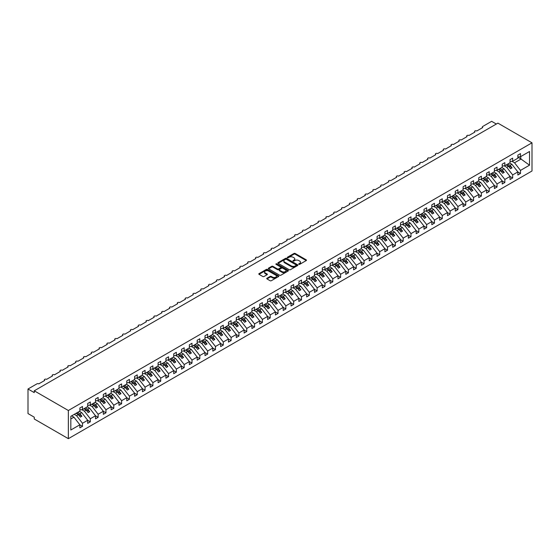 <?xml version="1.0" encoding="UTF-8"?>
<svg xmlns="http://www.w3.org/2000/svg" width="560" height="560" viewBox="0 0 560 560"><rect width="100%" height="100%" fill="white"/><g stroke="black" fill="none" stroke-linecap="round" stroke-linejoin="round"><path stroke-width="0.84" d="M298.851 264.334A0.609 0.35 0 0 0 299.712 264.334L306.236 260.568A0.868 0.504 0 0 0 306.488 260.211A0.868 0.504 0 0 0 306.236 259.854L295.183 253.47A0.868 0.504 0 0 0 293.951 253.47L287.427 257.243A0.609 0.35 0 0 0 288.288 257.74L289.135 257.25A2.779 1.603 0 0 1 293.062 257.25L293.986 257.782A2.779 1.603 0 0 1 294.798 258.916A2.779 1.603 0 0 1 293.986 260.05L293.139 260.54A0.609 0.35 0 0 0 294 261.037L294.847 260.547A2.779 1.603 0 0 1 298.774 260.547L299.698 261.079A2.779 1.603 0 0 1 300.51 262.213A2.779 1.603 0 0 1 299.698 263.347L298.851 263.837A0.609 0.35 0 0 0 298.851 264.334L298.851 263.837M266.994 278.222A0.868 0.504 0 0 0 266.735 278.579A0.868 0.504 0 0 0 266.994 278.929L270.095 280.721A0.868 0.504 0 0 0 271.32 280.721L278.565 276.542A0.868 0.504 0 0 0 278.824 276.185A0.868 0.504 0 0 0 278.565 275.828L267.512 269.444A0.868 0.504 0 0 0 266.287 269.444L259.035 273.63A0.868 0.504 0 0 0 258.783 273.987A0.868 0.504 0 0 0 259.035 274.337L262.787 276.5A0.868 0.504 0 0 0 264.012 276.5L267.113 274.715A0.868 0.504 0 0 0 267.372 274.358A0.868 0.504 0 0 0 267.113 274.001L265.258 272.93A2.324 1.344 0 0 1 264.579 271.985A2.324 1.344 0 0 1 266.007 270.746A2.324 1.344 0 0 1 268.541 271.033L275.821 275.233A2.324 1.344 0 0 1 276.5 276.185A2.324 1.344 0 0 1 275.065 277.424A2.324 1.344 0 0 1 272.531 277.13L271.32 276.43A0.868 0.504 0 0 0 270.095 276.43L266.994 278.222L266.994 278.929M532 142.821L68.355 410.501L68.355 438.676L532 170.996L532 142.821L497.896 123.13L34.258 390.81L34.258 392.616L28 389.004L36.918 383.859A1.33 0.763 0 0 1 38.794 383.859L44.737 380.429A1.33 0.763 0 0 1 44.352 379.883A1.33 0.763 0 0 1 45.171 379.176A1.33 0.763 0 0 1 46.613 379.344L52.556 375.907A1.33 0.763 0 0 1 52.171 375.368A1.33 0.763 0 0 1 52.99 374.661A1.33 0.763 0 0 1 54.439 374.829L60.382 371.392A1.33 0.763 0 0 1 59.99 370.853A1.33 0.763 0 0 1 60.809 370.146A1.33 0.763 0 0 1 62.258 370.314L68.201 366.877A1.33 0.763 0 0 1 67.809 366.338A1.33 0.763 0 0 1 68.635 365.631A1.33 0.763 0 0 1 70.077 365.792L76.02 362.362A1.33 0.763 0 0 1 75.635 361.823A1.33 0.763 0 0 1 76.454 361.116A1.33 0.763 0 0 1 77.896 361.277L83.846 357.847A1.33 0.763 0 0 1 83.454 357.308A1.33 0.763 0 0 1 84.273 356.601A1.33 0.763 0 0 1 85.722 356.762L91.665 353.332A1.33 0.763 0 0 1 91.273 352.793A1.33 0.763 0 0 1 92.092 352.079A1.33 0.763 0 0 1 93.541 352.247L99.484 348.817A1.33 0.763 0 0 1 99.099 348.278A1.33 0.763 0 0 1 99.918 347.564A1.33 0.763 0 0 1 101.36 347.732L107.31 344.302A1.33 0.763 0 0 1 106.918 343.756A1.33 0.763 0 0 1 107.737 343.049A1.33 0.763 0 0 1 109.186 343.217L115.129 339.787A1.33 0.763 0 0 1 114.737 339.241A1.33 0.763 0 0 1 115.556 338.534A1.33 0.763 0 0 1 117.005 338.702L122.948 335.272A1.33 0.763 0 0 1 122.563 334.726A1.33 0.763 0 0 1 123.382 334.019A1.33 0.763 0 0 1 124.824 334.187L130.774 330.757A1.33 0.763 0 0 1 130.382 330.211A1.33 0.763 0 0 1 131.201 329.504A1.33 0.763 0 0 1 132.65 329.672L138.593 326.242A1.33 0.763 0 0 1 138.201 325.696A1.33 0.763 0 0 1 139.02 324.989A1.33 0.763 0 0 1 140.469 325.157L146.412 321.72A1.33 0.763 0 0 1 146.027 321.181A1.33 0.763 0 0 1 146.846 320.474A1.33 0.763 0 0 1 148.288 320.642L154.238 317.205A1.33 0.763 0 0 1 153.846 316.666A1.33 0.763 0 0 1 154.665 315.959A1.33 0.763 0 0 1 156.114 316.127L162.057 312.69A1.33 0.763 0 0 1 161.665 312.151A1.33 0.763 0 0 1 162.484 311.444A1.33 0.763 0 0 1 163.933 311.612L169.876 308.175A1.33 0.763 0 0 1 169.491 307.636A1.33 0.763 0 0 1 170.31 306.929A1.33 0.763 0 0 1 171.752 307.09L177.695 303.66A1.33 0.763 0 0 1 177.31 303.121A1.33 0.763 0 0 1 178.129 302.414A1.33 0.763 0 0 1 179.578 302.575L185.521 299.145A1.33 0.763 0 0 1 185.129 298.606A1.33 0.763 0 0 1 185.948 297.899A1.33 0.763 0 0 1 187.397 298.06L193.34 294.63A1.33 0.763 0 0 1 192.955 294.091A1.33 0.763 0 0 1 193.774 293.377A1.33 0.763 0 0 1 195.216 293.545L201.159 290.115A1.33 0.763 0 0 1 200.774 289.576A1.33 0.763 0 0 1 201.593 288.862A1.33 0.763 0 0 1 203.042 289.03L208.985 285.6A1.33 0.763 0 0 1 208.593 285.054A1.33 0.763 0 0 1 209.412 284.347A1.33 0.763 0 0 1 210.861 284.515L216.804 281.085A1.33 0.763 0 0 1 216.419 280.539A1.33 0.763 0 0 1 217.238 279.832A1.33 0.763 0 0 1 218.68 280L224.623 276.57A1.33 0.763 0 0 1 224.238 276.024A1.33 0.763 0 0 1 225.057 275.317A1.33 0.763 0 0 1 226.506 275.485L232.449 272.055A1.33 0.763 0 0 1 232.057 271.509A1.33 0.763 0 0 1 232.876 270.802A1.33 0.763 0 0 1 234.325 270.97L240.268 267.54A1.33 0.763 0 0 1 239.876 266.994A1.33 0.763 0 0 1 240.702 266.287A1.33 0.763 0 0 1 242.144 266.455L248.087 263.018A1.33 0.763 0 0 1 247.702 262.479A1.33 0.763 0 0 1 248.521 261.772A1.33 0.763 0 0 1 249.963 261.94L255.913 258.503A1.33 0.763 0 0 1 255.521 257.964A1.33 0.763 0 0 1 256.34 257.257A1.33 0.763 0 0 1 257.789 257.425L263.732 253.988A1.33 0.763 0 0 1 263.34 253.449A1.33 0.763 0 0 1 264.159 252.742A1.33 0.763 0 0 1 265.608 252.91L271.551 249.473A1.33 0.763 0 0 1 271.166 248.934A1.33 0.763 0 0 1 271.985 248.227A1.33 0.763 0 0 1 273.427 248.388L279.377 244.958A1.33 0.763 0 0 1 278.985 244.419A1.33 0.763 0 0 1 279.804 243.712A1.33 0.763 0 0 1 281.253 243.873L287.196 240.443A1.33 0.763 0 0 1 286.804 239.904A1.33 0.763 0 0 1 287.623 239.197A1.33 0.763 0 0 1 289.072 239.358L295.015 235.928A1.33 0.763 0 0 1 294.63 235.389A1.33 0.763 0 0 1 295.449 234.675A1.33 0.763 0 0 1 296.891 234.843L302.841 231.413A1.33 0.763 0 0 1 302.449 230.874A1.33 0.763 0 0 1 303.268 230.16A1.33 0.763 0 0 1 304.717 230.328L310.66 226.898A1.33 0.763 0 0 1 310.268 226.352A1.33 0.763 0 0 1 311.087 225.645A1.33 0.763 0 0 1 312.536 225.813L318.479 222.383A1.33 0.763 0 0 1 318.094 221.837A1.33 0.763 0 0 1 318.913 221.13A1.33 0.763 0 0 1 320.355 221.298L326.305 217.868A1.33 0.763 0 0 1 325.913 217.322A1.33 0.763 0 0 1 326.732 216.615A1.33 0.763 0 0 1 328.181 216.783L334.124 213.353A1.33 0.763 0 0 1 333.732 212.807A1.33 0.763 0 0 1 334.551 212.1A1.33 0.763 0 0 1 336 212.268L341.943 208.838A1.33 0.763 0 0 1 341.558 208.292A1.33 0.763 0 0 1 342.377 207.585A1.33 0.763 0 0 1 343.819 207.753L349.762 204.316A1.33 0.763 0 0 1 349.377 203.777A1.33 0.763 0 0 1 350.196 203.07A1.33 0.763 0 0 1 351.645 203.238L357.588 199.801A1.33 0.763 0 0 1 357.196 199.262A1.33 0.763 0 0 1 358.015 198.555A1.33 0.763 0 0 1 359.464 198.723L365.407 195.286A1.33 0.763 0 0 1 365.022 194.747A1.33 0.763 0 0 1 365.841 194.04A1.33 0.763 0 0 1 367.283 194.201L373.226 190.771A1.33 0.763 0 0 1 372.841 190.232A1.33 0.763 0 0 1 373.66 189.525A1.33 0.763 0 0 1 375.109 189.686L381.052 186.256A1.33 0.763 0 0 1 380.66 185.717A1.33 0.763 0 0 1 381.479 185.01A1.33 0.763 0 0 1 382.928 185.171L388.871 181.741A1.33 0.763 0 0 1 388.486 181.202A1.33 0.763 0 0 1 389.305 180.495A1.33 0.763 0 0 1 390.747 180.656L396.69 177.226A1.33 0.763 0 0 1 396.305 176.687A1.33 0.763 0 0 1 397.124 175.973A1.33 0.763 0 0 1 398.573 176.141L404.516 172.711A1.33 0.763 0 0 1 404.124 172.172A1.33 0.763 0 0 1 404.943 171.458A1.33 0.763 0 0 1 406.392 171.626L412.335 168.196A1.33 0.763 0 0 1 411.943 167.65A1.33 0.763 0 0 1 412.769 166.943A1.33 0.763 0 0 1 414.211 167.111L420.154 163.681A1.33 0.763 0 0 1 419.769 163.135A1.33 0.763 0 0 1 420.588 162.428A1.33 0.763 0 0 1 422.037 162.596L427.98 159.166A1.33 0.763 0 0 1 427.588 158.62A1.33 0.763 0 0 1 428.407 157.913A1.33 0.763 0 0 1 429.856 158.081L435.799 154.651A1.33 0.763 0 0 1 435.407 154.105A1.33 0.763 0 0 1 436.226 153.398A1.33 0.763 0 0 1 437.675 153.566L443.618 150.136A1.33 0.763 0 0 1 443.233 149.59A1.33 0.763 0 0 1 444.052 148.883A1.33 0.763 0 0 1 445.494 149.051L451.444 145.614A1.33 0.763 0 0 1 451.052 145.075A1.33 0.763 0 0 1 451.871 144.368A1.33 0.763 0 0 1 453.32 144.536L459.263 141.099A1.33 0.763 0 0 1 458.871 140.56A1.33 0.763 0 0 1 459.69 139.853A1.33 0.763 0 0 1 461.139 140.021L467.082 136.584A1.33 0.763 0 0 1 466.697 136.045A1.33 0.763 0 0 1 467.516 135.338A1.33 0.763 0 0 1 468.958 135.499L474.908 132.069A1.33 0.763 0 0 1 474.516 131.53A1.33 0.763 0 0 1 475.335 130.823A1.33 0.763 0 0 1 476.784 130.984L482.727 127.554A1.33 0.763 180 0 1 482.335 127.015A1.33 0.763 180 0 1 482.727 126.469L491.645 121.324L496.335 124.033M68.355 410.501L34.258 390.81M289.191 269.696A0.868 0.504 0 0 0 290.423 269.696L297.668 265.51A0.868 0.504 0 0 0 297.92 265.16A0.868 0.504 0 0 0 297.668 264.803L286.615 258.419A0.868 0.504 0 0 0 285.383 258.419L278.138 262.605A0.868 0.504 0 0 0 277.886 262.955A0.868 0.504 0 0 0 278.138 263.312L289.191 269.696M276.262 264.467A0.609 0.35 0 0 1 276.878 264.551L288.106 271.033L280.868 275.212A0.868 0.504 0 0 1 279.643 275.212L268.59 268.828L271.691 267.05L271.691 266.329L268.59 268.114A0.868 0.504 0 0 0 268.331 268.471A0.868 0.504 0 0 0 268.59 268.828L268.59 268.114M271.691 267.05A0.868 0.504 0 0 1 272.916 267.05L272.916 266.329A0.868 0.504 0 0 0 271.691 266.329M272.916 266.329L277.403 268.912A0.868 0.504 0 0 0 278.628 268.912L280.686 267.729A0.868 0.504 0 0 0 280.945 267.372A0.868 0.504 0 0 0 280.686 267.015L276.017 264.32A0.609 0.35 0 0 1 276.878 263.83L288.12 270.319A0.868 0.504 0 0 1 288.372 270.669A0.868 0.504 0 0 1 288.12 271.026L288.12 270.319M70.833 418.964L73.927 417.179L79.87 424.788L70.833 430.003L70.833 416.311L79.87 411.096L79.87 408.009L82.495 406.49L82.495 409.577L79.87 409.906M82.495 409.577L87.689 406.581L87.689 403.494L90.321 401.975L90.321 405.062L87.689 405.391M90.321 405.062L95.515 402.066L95.515 398.972L98.14 397.46L98.14 400.547L95.515 400.876M98.14 400.547L103.334 397.551L103.334 394.457L105.959 392.945L105.959 396.032L103.334 396.361M105.959 396.032L111.153 393.036L111.153 389.942L113.785 388.43L113.785 391.517L111.153 391.846M113.785 391.517L118.979 388.514L118.979 385.427L121.604 383.915L121.604 387.002L118.979 387.331M121.604 387.002L126.798 383.999L126.798 380.912L129.423 379.393L129.423 382.487L126.798 382.809M129.423 382.487L134.617 379.484L134.617 376.397L137.249 374.878L137.249 377.972L134.617 378.294M137.249 377.972L142.443 374.969L142.443 371.882L145.068 370.363L145.068 373.457L142.443 373.779M145.068 373.457L150.262 370.454L150.262 367.367L152.887 365.848L152.887 368.935L150.262 369.264M152.887 368.935L158.081 365.939L158.081 362.852L160.713 361.333L160.713 364.42L158.081 364.749M160.713 364.42L165.907 361.424L165.907 358.337L168.532 356.818L168.532 359.905L165.907 360.234M168.532 359.905L173.726 356.909L173.726 353.822L176.351 352.303L176.351 355.39L173.726 355.719M176.351 355.39L181.545 352.394L181.545 349.307L184.177 347.788L184.177 350.875L181.545 351.204M184.177 350.875L189.371 347.879L189.371 344.792L191.996 343.273L191.996 346.36L189.371 346.689M191.996 346.36L197.19 343.364L197.19 340.27L199.815 338.758L199.815 341.845L197.19 342.174M199.815 341.845L205.009 338.849L205.009 335.755L207.641 334.243L207.641 337.33L205.009 337.659M207.641 337.33L212.828 334.334L212.828 331.24L215.46 329.728L215.46 332.815L212.828 333.144M215.46 332.815L220.654 329.812L220.654 326.725L223.279 325.206L223.279 328.3L220.654 328.629M223.279 328.3L228.473 325.297L228.473 322.21L231.105 320.691L231.105 323.785L228.473 324.107M231.105 323.785L236.292 320.782L236.292 317.695L238.924 316.176L238.924 319.27L236.292 319.592M238.924 319.27L244.118 316.267L244.118 313.18L246.743 311.661L246.743 314.755L244.118 315.077M246.743 314.755L251.937 311.752L251.937 308.665L254.562 307.146L254.562 310.233L251.937 310.562M254.562 310.233L259.756 307.237L259.756 304.15L262.388 302.631L262.388 305.718L259.756 306.047M262.388 305.718L267.582 302.722L267.582 299.635L270.207 298.116L270.207 301.203L267.582 301.532M270.207 301.203L275.401 298.207L275.401 295.12L278.026 293.601L278.026 296.688L275.401 297.017M278.026 296.688L283.22 293.692L283.22 290.605L285.852 289.086L285.852 292.173L283.22 292.502M285.852 292.173L291.046 289.177L291.046 286.09L293.671 284.571L293.671 287.658L291.046 287.987M293.671 287.658L298.865 284.662L298.865 281.568L301.49 280.056L301.49 283.143L298.865 283.472M301.49 283.143L306.684 280.147L306.684 277.053L309.316 275.541L309.316 278.628L306.684 278.957M309.316 278.628L314.51 275.632L314.51 272.538L317.135 271.026L317.135 274.113L314.51 274.442M317.135 274.113L322.329 271.11L322.329 268.023L324.954 266.504L324.954 269.598L322.329 269.92M324.954 269.598L330.148 266.595L330.148 263.508L332.78 261.989L332.78 265.083L330.148 265.405M332.78 265.083L337.974 262.08L337.974 258.993L340.599 257.474L340.599 260.568L337.974 260.89M340.599 260.568L345.793 257.565L345.793 254.478L348.418 252.959L348.418 256.046L345.793 256.375M348.418 256.046L353.612 253.05L353.612 249.963L356.244 248.444L356.244 251.531L353.612 251.86M356.244 251.531L361.438 248.535L361.438 245.448L364.063 243.929L364.063 247.016L361.438 247.345M364.063 247.016L369.257 244.02L369.257 240.933L371.882 239.414L371.882 242.501L369.257 242.83M371.882 242.501L377.076 239.505L377.076 236.418L379.708 234.899L379.708 237.986L377.076 238.315M379.708 237.986L384.895 234.99L384.895 231.903L387.527 230.384L387.527 233.471L384.895 233.8M387.527 233.471L392.721 230.475L392.721 227.388L395.346 225.869L395.346 228.956L392.721 229.285M395.346 228.956L400.54 225.96L400.54 222.866L403.172 221.354L403.172 224.441L400.54 224.77M403.172 224.441L408.359 221.445L408.359 218.351L410.991 216.839L410.991 219.926L408.359 220.255M410.991 219.926L416.185 216.93L416.185 213.836L418.81 212.324L418.81 215.411L416.185 215.74M418.81 215.411L424.004 212.408L424.004 209.321L426.629 207.802L426.629 210.896L424.004 211.218M426.629 210.896L431.823 207.893L431.823 204.806L434.455 203.287L434.455 206.381L431.823 206.703M434.455 206.381L439.649 203.378L439.649 200.291L442.274 198.772L442.274 201.866L439.649 202.188M442.274 201.866L447.468 198.863L447.468 195.776L450.093 194.257L450.093 197.344L447.468 197.673M450.093 197.344L455.287 194.348L455.287 191.261L457.919 189.742L457.919 192.829L455.287 193.158M457.919 192.829L463.113 189.833L463.113 186.746L465.738 185.227L465.738 188.314L463.113 188.643M465.738 188.314L470.932 185.318L470.932 182.231L473.557 180.712L473.557 183.799L470.932 184.128M473.557 183.799L478.751 180.803L478.751 177.716L481.383 176.197L481.383 179.284L478.751 179.613M481.383 179.284L486.577 176.288L486.577 173.201L489.202 171.682L489.202 174.769L486.577 175.098M489.202 174.769L494.396 171.773L494.396 168.686L497.021 167.167L497.021 170.254L494.396 170.583M497.021 170.254L502.215 167.258L502.215 164.164L504.847 162.652L504.847 165.739L502.215 166.068M504.847 165.739L510.041 162.743L510.041 159.649L512.666 158.137L512.666 161.224L510.041 161.553M79.87 424.844L82.495 426.356L82.495 423.269L87.689 420.273L81.746 412.664L79.45 411.341M74.256 414.337L76.552 415.667L82.495 423.269M87.689 420.322L90.321 421.841L90.321 418.754L95.515 415.758L89.572 408.149L87.269 406.826M81.802 409.668L84.378 411.152L90.321 418.754M95.515 415.807L98.14 417.326L98.14 414.239L103.334 411.243L97.391 403.634L95.088 402.311M89.628 405.146L92.197 406.637L98.14 414.239M103.334 411.292L105.959 412.811L105.959 409.724L111.153 406.721L105.21 399.119L102.914 397.789M97.447 400.631L100.016 402.115L105.959 409.724M111.153 406.777L113.785 408.296L113.785 405.209L118.979 402.206L113.029 394.604L110.733 393.274M105.266 396.116L107.842 397.6L113.785 405.209M118.979 402.262L121.604 403.781L121.604 400.694L126.798 397.691L120.855 390.089L118.552 388.759M113.085 391.601L115.661 393.085L121.604 400.694M126.798 397.747L129.423 399.266L129.423 396.179L134.617 393.176L128.674 385.574L126.378 384.244M120.911 387.086L123.48 388.57L129.423 396.179M134.617 393.232L137.249 394.751L137.249 391.657L142.443 388.661L136.493 381.059L134.197 379.729M128.73 382.571L131.306 384.055L137.249 391.657M142.443 388.717L145.068 390.236L145.068 387.142L150.262 384.146L144.319 376.544L142.016 375.214M136.549 378.056L139.125 379.54L145.068 387.142M150.262 384.202L152.887 385.721L152.887 382.627L158.081 379.631L152.138 372.029L149.842 370.699M144.375 373.541L146.944 375.025L152.887 382.627M158.081 379.687L160.713 381.206L160.713 378.112L165.907 375.116L159.957 367.514L157.661 366.184M152.194 369.026L154.763 370.51L160.713 378.112M165.907 375.172L168.532 376.684L168.532 373.597L173.726 370.601L167.783 362.999L165.48 361.669M160.013 364.511L162.589 365.995L168.532 373.597M173.726 370.657L176.351 372.169L176.351 369.082L181.545 366.086L175.602 358.477L173.306 357.154M167.839 359.996L170.408 361.48L176.351 369.082M181.545 366.142L184.177 367.654L184.177 364.567L189.371 361.571L183.421 353.962L181.125 352.639M175.658 355.481L178.227 356.965L184.177 364.567M189.371 361.62L191.996 363.139L191.996 360.052L197.19 357.056L191.247 349.447L188.944 348.124M183.477 350.959L186.053 352.45L191.996 360.052M197.19 357.105L199.815 358.624L199.815 355.537L205.009 352.541L199.066 344.932L196.763 343.609M191.303 346.444L193.872 347.935L199.815 355.537M205.009 352.59L207.641 354.109L207.641 351.022L212.828 348.019L206.885 340.417L204.589 339.087M199.122 341.929L201.691 343.413L207.641 351.022M212.828 348.075L215.46 349.594L215.46 346.507L220.654 343.504L214.711 335.902L212.408 334.572M206.941 337.414L209.517 338.898L215.46 346.507M220.654 343.56L223.279 345.079L223.279 341.992L228.473 338.989L222.53 331.387L220.227 330.057M214.767 332.899L217.336 334.383L223.279 341.992M228.473 339.045L231.105 340.564L231.105 337.477L236.292 334.474L230.349 326.872L228.053 325.542M222.586 328.384L225.155 329.868L231.105 337.477M236.292 334.53L238.924 336.049L238.924 332.955L244.118 329.959L238.175 322.357L235.872 321.027M230.405 323.869L232.981 325.353L238.924 332.955M244.118 330.015L246.743 331.534L246.743 328.44L251.937 325.444L245.994 317.842L243.691 316.512M238.231 319.354L240.8 320.838L246.743 328.44M251.937 325.5L254.562 327.019L254.562 323.925L259.756 320.929L253.813 313.327L251.517 311.997M246.05 314.839L248.619 316.323L254.562 323.925M259.756 320.985L262.388 322.497L262.388 319.41L267.582 316.414L261.639 308.812L259.336 307.482M253.869 310.324L256.445 311.808L262.388 319.41M267.582 316.47L270.207 317.982L270.207 314.895L275.401 311.899L269.458 304.297L267.155 302.967M261.695 305.809L264.264 307.293L270.207 314.895M275.401 311.955L278.026 313.467L278.026 310.38L283.22 307.384L277.277 299.775L274.981 298.452M269.514 301.294L272.083 302.778L278.026 310.38M283.22 307.44L285.852 308.952L285.852 305.865L291.046 302.869L285.096 295.26L282.8 293.937M277.333 296.779L279.909 298.263L285.852 305.865M291.046 302.918L293.671 304.437L293.671 301.35L298.865 298.354L292.922 290.745L290.619 289.422M285.152 292.257L287.728 293.748L293.671 301.35M298.865 298.403L301.49 299.922L301.49 296.835L306.684 293.839L300.741 286.23L298.445 284.907M292.978 287.742L295.547 289.233L301.49 296.835M306.684 293.888L309.316 295.407L309.316 292.32L314.51 289.317L308.56 281.715L306.264 280.385M300.797 283.227L303.373 284.711L309.316 292.32M314.51 289.373L317.135 290.892L317.135 287.805L322.329 284.802L316.386 277.2L314.083 275.87M308.616 278.712L311.192 280.196L317.135 287.805M322.329 284.858L324.954 286.377L324.954 283.29L330.148 280.287L324.205 272.685L321.909 271.355M316.442 274.197L319.011 275.681L324.954 283.29M330.148 280.343L332.78 281.862L332.78 278.775L337.974 275.772L332.024 268.17L329.728 266.84M324.261 269.682L326.837 271.166L332.78 278.775M337.974 275.828L340.599 277.347L340.599 274.253L345.793 271.257L339.85 263.655L337.547 262.325M332.08 265.167L334.656 266.651L340.599 274.253M345.793 271.313L348.418 272.832L348.418 269.738L353.612 266.742L347.669 259.14L345.373 257.81M339.906 260.652L342.475 262.136L348.418 269.738M353.612 266.798L356.244 268.317L356.244 265.223L361.438 262.227L355.488 254.625L353.192 253.295M347.725 256.137L350.294 257.621L356.244 265.223M361.438 262.283L364.063 263.795L364.063 260.708L369.257 257.712L363.314 250.11L361.011 248.78M355.544 251.622L358.12 253.106L364.063 260.708M369.257 257.768L371.882 259.28L371.882 256.193L377.076 253.197L371.133 245.595L368.83 244.265M363.37 247.107L365.939 248.591L371.882 256.193M377.076 253.253L379.708 254.765L379.708 251.678L384.895 248.682L378.952 241.073L376.656 239.75M371.189 242.592L373.758 244.076L379.708 251.678M384.895 248.731L387.527 250.25L387.527 247.163L392.721 244.167L386.778 236.558L384.475 235.235M379.008 238.077L381.584 239.561L387.527 247.163M392.721 244.216L395.346 245.735L395.346 242.648L400.54 239.652L394.597 232.043L392.294 230.72M386.834 233.555L389.403 235.046L395.346 242.648M400.54 239.701L403.172 241.22L403.172 238.133L408.359 235.137L402.416 227.528L400.12 226.205M394.653 229.04L397.222 230.531L403.172 238.133M408.359 235.186L410.991 236.705L410.991 233.618L416.185 230.615L410.242 223.013L407.939 221.683M402.472 224.525L405.048 226.009L410.991 233.618M416.185 230.671L418.81 232.19L418.81 229.103L424.004 226.1L418.061 218.498L415.758 217.168M410.298 220.01L412.867 221.494L418.81 229.103M424.004 226.156L426.629 227.675L426.629 224.588L431.823 221.585L425.88 213.983L423.584 212.653M418.117 215.495L420.686 216.979L426.629 224.588M431.823 221.641L434.455 223.16L434.455 220.073L439.649 217.07L433.706 209.468L431.403 208.138M425.936 210.98L428.512 212.464L434.455 220.073M439.649 217.126L442.274 218.645L442.274 215.551L447.468 212.555L441.525 204.953L439.222 203.623M433.762 206.465L436.331 207.949L442.274 215.551M447.468 212.611L450.093 214.13L450.093 211.036L455.287 208.04L449.344 200.438L447.048 199.108M441.581 201.95L444.15 203.434L450.093 211.036M455.287 208.096L457.919 209.615L457.919 206.521L463.113 203.525L457.163 195.923L454.867 194.593M449.4 197.435L451.976 198.919L457.919 206.521M463.113 203.581L465.738 205.093L465.738 202.006L470.932 199.01L464.989 191.408L462.686 190.078M457.219 192.92L459.795 194.404L465.738 202.006M470.932 199.066L473.557 200.578L473.557 197.491L478.751 194.495L472.808 186.886L470.512 185.563M465.045 188.405L467.614 189.889L473.557 197.491M478.751 194.551L481.383 196.063L481.383 192.976L486.577 189.98L480.627 182.371L478.331 181.048M472.864 183.89L475.44 185.374L481.383 192.976M486.577 190.029L489.202 191.548L489.202 188.461L494.396 185.465L488.453 177.856L486.15 176.533M480.683 179.375L483.259 180.859L489.202 188.461M494.396 185.514L497.021 187.033L497.021 183.946L502.215 180.95L496.272 173.341L493.976 172.018M488.509 174.853L491.078 176.344L497.021 183.946M502.215 180.999L504.847 182.518L504.847 179.431L510.041 176.435L504.091 168.826L501.795 167.503M496.328 170.338L498.904 171.829L504.847 179.431M510.041 176.484L512.666 178.003L512.666 174.916L517.86 171.913L517.86 175.007L520.485 173.488L520.485 170.401L529.522 165.179L520.737 158.858L520.737 156.562M504.147 165.823L506.723 167.307L512.666 174.916M512.666 161.224L517.86 158.228L517.86 155.134L520.485 153.622L520.485 156.709L517.86 157.038M517.86 171.969L520.485 173.488M511.973 161.308L514.542 162.792L520.485 170.401M28 389.004L28 413.567L34.258 417.179L34.258 418.992L68.355 438.676M73.927 417.179L71.624 415.856M82.495 426.356L79.87 427.875L79.87 424.788M90.321 421.841L87.689 423.36L87.689 420.273M98.14 417.326L95.515 418.845L95.515 415.758M105.959 412.811L103.334 414.33L103.334 411.243M113.785 408.296L111.153 409.815L111.153 406.721M121.604 403.781L118.979 405.3L118.979 402.206M129.423 399.266L126.798 400.785L126.798 397.691M137.249 394.751L134.617 396.263L134.617 393.176M145.068 390.236L142.443 391.748L142.443 388.661M152.887 385.721L150.262 387.233L150.262 384.146M160.713 381.206L158.081 382.718L158.081 379.631M168.532 376.684L165.907 378.203L165.907 375.116M176.351 372.169L173.726 373.688L173.726 370.601M184.177 367.654L181.545 369.173L181.545 366.086M191.996 363.139L189.371 364.658L189.371 361.571M199.815 358.624L197.19 360.143L197.19 357.056M207.641 354.109L205.009 355.628L205.009 352.541M215.46 349.594L212.828 351.113L212.828 348.019M223.279 345.079L220.654 346.598L220.654 343.504M231.105 340.564L228.473 342.083L228.473 338.989M238.924 336.049L236.292 337.561L236.292 334.474M246.743 331.534L244.118 333.046L244.118 329.959M254.562 327.019L251.937 328.531L251.937 325.444M262.388 322.497L259.756 324.016L259.756 320.929M270.207 317.982L267.582 319.501L267.582 316.414M278.026 313.467L275.401 314.986L275.401 311.899M285.852 308.952L283.22 310.471L283.22 307.384M293.671 304.437L291.046 305.956L291.046 302.869M301.49 299.922L298.865 301.441L298.865 298.354M309.316 295.407L306.684 296.926L306.684 293.839M317.135 290.892L314.51 292.411L314.51 289.317M324.954 286.377L322.329 287.896L322.329 284.802M332.78 281.862L330.148 283.381L330.148 280.287M340.599 277.347L337.974 278.859L337.974 275.772M348.418 272.832L345.793 274.344L345.793 271.257M356.244 268.317L353.612 269.829L353.612 266.742M364.063 263.795L361.438 265.314L361.438 262.227M371.882 259.28L369.257 260.799L369.257 257.712M379.708 254.765L377.076 256.284L377.076 253.197M387.527 250.25L384.895 251.769L384.895 248.682M395.346 245.735L392.721 247.254L392.721 244.167M403.172 241.22L400.54 242.739L400.54 239.652M410.991 236.705L408.359 238.224L408.359 235.137M418.81 232.19L416.185 233.709L416.185 230.615M426.629 227.675L424.004 229.194L424.004 226.1M434.455 223.16L431.823 224.679L431.823 221.585M442.274 218.645L439.649 220.157L439.649 217.07M450.093 214.13L447.468 215.642L447.468 212.555M457.919 209.615L455.287 211.127L455.287 208.04M465.738 205.093L463.113 206.612L463.113 203.525M473.557 200.578L470.932 202.097L470.932 199.01M481.383 196.063L478.751 197.582L478.751 194.495M489.202 191.548L486.577 193.067L486.577 189.98M497.021 187.033L494.396 188.552L494.396 185.465M504.847 182.518L502.215 184.037L502.215 180.95M512.666 178.003L510.041 179.522L510.041 176.435M520.485 156.709L529.522 151.494L529.522 165.179M76.552 415.667L78.372 414.617L80.325 417.116L81.886 416.213L79.933 413.714L81.746 412.664M76.069 413.287L78.372 414.617M77.63 412.384L79.933 413.714M84.378 411.152L86.191 410.102L88.144 412.601L89.712 411.698L87.752 409.199L89.572 408.149M83.888 408.772L86.191 410.102M85.456 407.869L87.752 409.199M92.197 406.637L94.01 405.587L95.97 408.086L97.531 407.183L95.578 404.684L97.391 403.634M91.714 404.257L94.01 405.587M93.275 403.354L95.578 404.684M100.016 402.115L101.829 401.072L103.789 403.571L105.35 402.668L103.397 400.169L105.21 399.119M99.533 399.742L101.829 401.072M101.094 398.839L103.397 400.169M107.842 397.6L109.655 396.557L111.608 399.056L113.176 398.153L111.216 395.654L113.029 394.604M107.352 395.227L109.655 396.557M108.92 394.324L111.216 395.654M115.661 393.085L117.474 392.042L119.434 394.541L120.995 393.638L119.042 391.139L120.855 390.089M115.178 390.712L117.474 392.042M116.739 389.809L119.042 391.139M123.48 388.57L125.293 387.527L127.253 390.026L128.814 389.123L126.861 386.624L128.674 385.574M122.997 386.197L125.293 387.527M124.558 385.294L126.861 386.624M131.306 384.055L133.119 383.012L135.072 385.511L136.64 384.608L134.68 382.109L136.493 381.059M130.816 381.682L133.119 383.012M132.384 380.779L134.68 382.109M139.125 379.54L140.938 378.49L142.891 380.996L144.459 380.093L142.506 377.587L144.319 376.544M138.642 377.167L140.938 378.49M140.203 376.264L142.506 377.587M146.944 375.025L148.757 373.975L150.717 376.481L152.278 375.578L150.325 373.072L152.138 372.029M146.461 372.652L148.757 373.975M148.022 371.749L150.325 373.072M154.763 370.51L156.583 369.46L158.536 371.966L160.104 371.063L158.144 368.557L159.957 367.514M154.28 368.137L156.583 369.46M155.848 367.234L158.144 368.557M162.589 365.995L164.402 364.945L166.355 367.451L167.923 366.548L165.963 364.042L167.783 362.999M162.106 363.622L164.402 364.945M163.667 362.719L165.963 364.042M170.408 361.48L172.221 360.43L174.181 362.936L175.742 362.033L173.789 359.527L175.602 358.477M169.925 359.1L172.221 360.43M171.486 358.197L173.789 359.527M178.227 356.965L180.047 355.915L182 358.414L183.568 357.511L181.608 355.012L183.421 353.962M177.744 354.585L180.047 355.915M179.312 353.682L181.608 355.012M186.053 352.45L187.866 351.4L189.819 353.899L191.387 352.996L189.427 350.497L191.247 349.447M185.563 350.07L187.866 351.4M187.131 349.167L189.427 350.497M193.872 347.935L195.685 346.885L197.645 349.384L199.206 348.481L197.253 345.982L199.066 344.932M193.389 345.555L195.685 346.885M194.95 344.652L197.253 345.982M201.691 343.413L203.511 342.37L205.464 344.869L207.025 343.966L205.072 341.467L206.885 340.417M201.208 341.04L203.511 342.37M202.776 340.137L205.072 341.467M209.517 338.898L211.33 337.855L213.283 340.354L214.851 339.451L212.891 336.952L214.711 335.902M209.027 336.525L211.33 337.855M210.595 335.622L212.891 336.952M217.336 334.383L219.149 333.34L221.109 335.839L222.67 334.936L220.717 332.437L222.53 331.387M216.853 332.01L219.149 333.34M218.414 331.107L220.717 332.437M225.155 329.868L226.975 328.825L228.928 331.324L230.489 330.421L228.536 327.922L230.349 326.872M224.672 327.495L226.975 328.825M226.24 326.592L228.536 327.922M232.981 325.353L234.794 324.31L236.747 326.809L238.315 325.906L236.355 323.4L238.175 322.357M232.491 322.98L234.794 324.31M234.059 322.077L236.355 323.4M240.8 320.838L242.613 319.788L244.573 322.294L246.134 321.391L244.181 318.885L245.994 317.842M240.317 318.465L242.613 319.788M241.878 317.562L244.181 318.885M248.619 316.323L250.439 315.273L252.392 317.779L253.953 316.876L252 314.37L253.813 313.327M248.136 313.95L250.439 315.273M249.697 313.047L252 314.37M256.445 311.808L258.258 310.758L260.211 313.264L261.779 312.361L259.819 309.855L261.639 308.812M255.955 309.435L258.258 310.758M257.523 308.532L259.819 309.855M264.264 307.293L266.077 306.243L268.037 308.749L269.598 307.846L267.645 305.34L269.458 304.297M263.781 304.92L266.077 306.243M265.342 304.017L267.645 305.34M272.083 302.778L273.896 301.728L275.856 304.234L277.417 303.331L275.464 300.825L277.277 299.775M271.6 300.398L273.896 301.728M273.161 299.495L275.464 300.825M279.909 298.263L281.722 297.213L283.675 299.712L285.243 298.809L283.283 296.31L285.096 295.26M279.419 295.883L281.722 297.213M280.987 294.98L283.283 296.31M287.728 293.748L289.541 292.698L291.501 295.197L293.062 294.294L291.109 291.795L292.922 290.745M287.245 291.368L289.541 292.698M288.806 290.465L291.109 291.795M295.547 289.233L297.36 288.183L299.32 290.682L300.881 289.779L298.928 287.28L300.741 286.23M295.064 286.853L297.36 288.183M296.625 285.95L298.928 287.28M303.373 284.711L305.186 283.668L307.139 286.167L308.707 285.264L306.747 282.765L308.56 281.715M302.883 282.338L305.186 283.668M304.451 281.435L306.747 282.765M311.192 280.196L313.005 279.153L314.958 281.652L316.526 280.749L314.573 278.25L316.386 277.2M310.709 277.823L313.005 279.153M312.27 276.92L314.573 278.25M319.011 275.681L320.824 274.638L322.784 277.137L324.345 276.234L322.392 273.735L324.205 272.685M318.528 273.308L320.824 274.638M320.089 272.405L322.392 273.735M326.837 271.166L328.65 270.123L330.603 272.622L332.171 271.719L330.211 269.22L332.024 268.17M326.347 268.793L328.65 270.123M327.915 267.89L330.211 269.22M334.656 266.651L336.469 265.601L338.422 268.107L339.99 267.204L338.037 264.698L339.85 263.655M334.173 264.278L336.469 265.601M335.734 263.375L338.037 264.698M342.475 262.136L344.288 261.086L346.248 263.592L347.809 262.689L345.856 260.183L347.669 259.14M341.992 259.763L344.288 261.086M343.553 258.86L345.856 260.183M350.294 257.621L352.114 256.571L354.067 259.077L355.635 258.174L353.675 255.668L355.488 254.625M349.811 255.248L352.114 256.571M351.379 254.345L353.675 255.668M358.12 253.106L359.933 252.056L361.886 254.562L363.454 253.659L361.494 251.153L363.314 250.11M357.63 250.733L359.933 252.056M359.198 249.83L361.494 251.153M365.939 248.591L367.752 247.541L369.712 250.047L371.273 249.144L369.32 246.638L371.133 245.595M365.456 246.218L367.752 247.541M367.017 245.315L369.32 246.638M373.758 244.076L375.578 243.026L377.531 245.532L379.092 244.622L377.139 242.123L378.952 241.073M373.275 241.696L375.578 243.026M374.843 240.793L377.139 242.123M381.584 239.561L383.397 238.511L385.35 241.01L386.918 240.107L384.958 237.608L386.778 236.558M381.094 237.181L383.397 238.511M382.662 236.278L384.958 237.608M389.403 235.046L391.216 233.996L393.176 236.495L394.737 235.592L392.784 233.093L394.597 232.043M388.92 232.666L391.216 233.996M390.481 231.763L392.784 233.093M397.222 230.531L399.042 229.481L400.995 231.98L402.556 231.077L400.603 228.578L402.416 227.528M396.739 228.151L399.042 229.481M398.307 227.248L400.603 228.578M405.048 226.009L406.861 224.966L408.814 227.465L410.382 226.562L408.422 224.063L410.242 223.013M404.558 223.636L406.861 224.966M406.126 222.733L408.422 224.063M412.867 221.494L414.68 220.451L416.64 222.95L418.201 222.047L416.248 219.548L418.061 218.498M412.384 219.121L414.68 220.451M413.945 218.218L416.248 219.548M420.686 216.979L422.506 215.936L424.459 218.435L426.02 217.532L424.067 215.033L425.88 213.983M420.203 214.606L422.506 215.936M421.764 213.703L424.067 215.033M428.512 212.464L430.325 211.421L432.278 213.92L433.846 213.017L431.886 210.518L433.706 209.468M428.022 210.091L430.325 211.421M429.59 209.188L431.886 210.518M436.331 207.949L438.144 206.899L440.104 209.405L441.665 208.502L439.712 205.996L441.525 204.953M435.848 205.576L438.144 206.899M437.409 204.673L439.712 205.996M444.15 203.434L445.963 202.384L447.923 204.89L449.484 203.987L447.531 201.481L449.344 200.438M443.667 201.061L445.963 202.384M445.228 200.158L447.531 201.481M451.976 198.919L453.789 197.869L455.742 200.375L457.31 199.472L455.35 196.966L457.163 195.923M451.486 196.546L453.789 197.869M453.054 195.643L455.35 196.966M459.795 194.404L461.608 193.354L463.568 195.86L465.129 194.957L463.176 192.451L464.989 191.408M459.312 192.031L461.608 193.354M460.873 191.128L463.176 192.451M467.614 189.889L469.427 188.839L471.387 191.345L472.948 190.442L470.995 187.936L472.808 186.886M467.131 187.516L469.427 188.839M468.692 186.606L470.995 187.936M475.44 185.374L477.253 184.324L479.206 186.823L480.774 185.92L478.814 183.421L480.627 182.371M474.95 182.994L477.253 184.324M476.518 182.091L478.814 183.421M483.259 180.859L485.072 179.809L487.025 182.308L488.593 181.405L486.64 178.906L488.453 177.856M482.776 178.479L485.072 179.809M484.337 177.576L486.64 178.906M491.078 176.344L492.891 175.294L494.851 177.793L496.412 176.89L494.459 174.391L496.272 173.341M490.595 173.964L492.891 175.294M492.156 173.061L494.459 174.391M498.904 171.829L500.717 170.779L502.67 173.278L504.238 172.375L502.278 169.876L504.091 168.826M498.414 169.449L500.717 170.779M499.982 168.546L502.278 169.876M506.723 167.307L508.536 166.264L510.489 168.763L512.057 167.86L510.104 165.361L511.917 164.311L509.614 162.981M506.24 164.934L508.536 166.264M507.801 164.031L510.104 165.361M511.917 164.311L517.86 171.913M514.542 162.792L521.178 158.963M517.86 157.192L520.737 158.858M506.611 164.717L512.057 167.86M498.792 169.232L504.238 172.375M490.973 173.747L496.412 176.89M483.147 178.262L488.593 181.405M475.328 182.777L480.774 185.92M467.509 187.299L472.948 190.442M459.683 191.814L465.129 194.957M451.864 196.329L457.31 199.472M444.045 200.844L449.484 203.987M436.219 205.359L441.665 208.502M428.4 209.874L433.846 213.017M420.581 214.389L426.02 217.532M412.755 218.904L418.201 222.047M404.936 223.419L410.382 226.562M397.117 227.934L402.556 231.077M389.291 232.449L394.737 235.592M381.472 236.964L386.918 240.107M373.653 241.479L379.092 244.622M365.827 246.001L371.273 249.144M358.008 250.516L363.454 253.659M350.189 255.031L355.635 258.174M342.363 259.546L347.809 262.689M334.544 264.061L339.99 267.204M326.725 268.576L332.171 271.719M318.906 273.091L324.345 276.234M311.08 277.606L316.526 280.749M303.261 282.121L308.707 285.264M295.442 286.636L300.881 289.779M287.616 291.151L293.062 294.294M279.797 295.666L285.243 298.809M271.978 300.181L277.417 303.331M264.152 304.703L269.598 307.846M256.333 309.218L261.779 312.361M248.514 313.733L253.953 316.876M240.688 318.248L246.134 321.391M232.869 322.763L238.315 325.906M225.05 327.278L230.489 330.421M217.224 331.793L222.67 334.936M209.405 336.308L214.851 339.451M201.586 340.823L207.025 343.966M193.76 345.338L199.206 348.481M185.941 349.853L191.387 352.996M178.122 354.368L183.568 357.511M170.296 358.89L175.742 362.033M162.477 363.405L167.923 366.548M154.658 367.92L160.104 371.063M146.839 372.435L152.278 375.578M139.013 376.95L144.459 380.093M131.194 381.465L136.64 384.608M123.375 385.98L128.814 389.123M115.549 390.495L120.995 393.638M107.73 395.01L113.176 398.153M99.911 399.525L105.35 402.668M92.085 404.04L97.531 407.183M84.266 408.555L89.712 411.698M76.447 413.07L81.886 416.213M299.096 264.418L299.698 264.068A2.779 1.603 0 0 0 300.51 262.934L300.51 262.213M294.798 258.916L294.798 259.637A2.779 1.603 0 0 1 293.986 260.771L293.384 261.121M306.222 260.568L295.183 254.198A0.868 0.504 0 0 0 293.951 254.198L287.672 257.824M297.654 265.517L286.615 259.14A0.868 0.504 0 0 0 285.383 259.14L278.152 263.319L278.138 262.605M296.135 265.405A0.609 0.35 0 0 0 296.135 264.908L286.433 259.308A0.609 0.35 0 0 0 285.572 259.308L284.676 259.819A2.779 1.603 0 0 0 283.864 260.953A2.779 1.603 0 0 0 284.676 262.087L291.312 265.916A2.779 1.603 0 0 0 295.246 265.916L296.135 265.405L296.135 266.126A0.609 0.35 0 0 0 296.135 265.629M283.864 260.953L283.864 261.674A2.779 1.603 0 0 0 284.676 262.815L284.676 262.087M296.135 266.126L295.246 266.644A2.779 1.603 0 0 1 291.312 266.644L284.676 262.815M272.916 267.05L277.403 269.64A0.868 0.504 0 0 0 278.628 269.64L280.686 268.45A0.868 0.504 0 0 0 280.945 268.093L280.945 267.372M282.051 271.6A2.324 1.344 0 0 0 284.585 271.894A2.324 1.344 0 0 0 286.02 270.655A2.324 1.344 0 0 0 285.341 269.703L282.772 268.226A0.868 0.504 0 0 0 281.547 268.226L279.489 269.409A0.868 0.504 0 0 0 279.237 269.766A0.868 0.504 0 0 0 279.489 270.123L282.051 271.6L282.051 272.321A2.324 1.344 0 0 0 284.585 272.615A2.324 1.344 0 0 0 286.02 271.376L286.02 270.655M279.237 269.766L279.237 270.487A0.868 0.504 0 0 0 279.489 270.844L279.489 270.123M282.051 272.321L279.489 270.844M276.5 276.185L276.5 276.906A2.324 1.344 0 0 1 275.065 278.145A2.324 1.344 0 0 1 272.531 277.858L271.32 277.158A0.868 0.504 0 0 0 270.095 277.158L267.001 278.936M264.579 271.985L264.579 272.706A2.324 1.344 0 0 0 265.258 273.651L265.258 272.93M267.113 274.001L267.113 274.715L265.258 273.651M278.565 275.828L278.565 276.542L267.512 270.172A0.868 0.504 0 0 0 266.287 270.172L259.049 274.344L259.035 273.63M510.041 161.777L510.041 162.393M502.215 166.292L502.215 166.908M494.396 170.807L494.396 171.423M486.577 175.322L486.577 175.938M478.751 179.837L478.751 180.453M470.932 184.352L470.932 184.975M463.113 188.867L463.113 189.49M455.287 193.382L455.287 194.005M447.468 197.897L447.468 198.52M439.649 202.412L439.649 203.035M431.823 206.927L431.823 207.55M424.004 211.442L424.004 212.065M416.185 215.957L416.185 216.58M408.359 220.479L408.359 221.095M400.54 224.994L400.54 225.61M392.721 229.509L392.721 230.125M384.895 234.024L384.895 234.64M377.076 238.539L377.076 239.162M369.257 243.054L369.257 243.677M361.438 247.569L361.438 248.192M353.612 252.084L353.612 252.707M345.793 256.599L345.793 257.222M337.974 261.114L337.974 261.737M330.148 265.629L330.148 266.252M322.329 270.144L322.329 270.767M314.51 274.659L314.51 275.282M306.684 279.181L306.684 279.797M298.865 283.696L298.865 284.312M291.046 288.211L291.046 288.827M283.22 292.726L283.22 293.342M275.401 297.241L275.401 297.864M267.582 301.756L267.582 302.379M259.756 306.271L259.756 306.894M251.937 310.786L251.937 311.409M244.118 315.301L244.118 315.924M236.292 319.816L236.292 320.439M228.473 324.331L228.473 324.954M220.654 328.846L220.654 329.469M212.828 333.361L212.828 333.984M205.009 337.883L205.009 338.499M197.19 342.398L197.19 343.014M189.371 346.913L189.371 347.529M181.545 351.428L181.545 352.044M173.726 355.943L173.726 356.566M165.907 360.458L165.907 361.081M158.081 364.973L158.081 365.596M150.262 369.488L150.262 370.111M142.443 374.003L142.443 374.626M134.617 378.518L134.617 379.141M126.798 383.033L126.798 383.656M118.979 387.548L118.979 388.171M111.153 392.063L111.153 392.686M103.334 396.585L103.334 397.201M95.515 401.1L95.515 401.716M87.689 405.615L87.689 406.231M79.87 410.13L79.87 410.746M299.698 264.068L299.698 263.347M293.139 261.037L293.139 260.54M293.986 260.771L293.986 260.05M287.427 257.74L287.427 257.243M293.951 254.198L293.951 253.47M295.183 254.198L295.183 253.47M306.236 260.568L306.236 259.854M285.383 259.14L285.383 258.419M286.615 259.14L286.615 258.419M297.668 265.51L297.668 264.803M291.312 266.644L291.312 265.916M295.246 266.644L295.246 265.916M277.403 269.64L277.403 268.912M278.628 269.64L278.628 268.912M280.686 268.45L280.686 267.729M276.878 264.551L276.878 263.83M270.095 277.158L270.095 276.43M271.32 277.158L271.32 276.43M272.531 277.858L272.531 277.13M266.287 270.172L266.287 269.444M267.512 270.172L267.512 269.444M474.516 132.293L474.516 131.53M482.335 127.778L482.335 127.015M466.697 136.808L466.697 136.045M458.871 141.323L458.871 140.56M451.052 145.845L451.052 145.075M443.233 150.36L443.233 149.59M435.407 154.875L435.407 154.105M427.588 159.39L427.588 158.62M419.769 163.905L419.769 163.135M411.943 168.42L411.943 167.65M404.124 172.935L404.124 172.172M396.305 177.45L396.305 176.687M388.486 181.965L388.486 181.202M380.66 186.48L380.66 185.717M372.841 190.995L372.841 190.232M365.022 195.51L365.022 194.747M357.196 200.025L357.196 199.262M349.377 204.547L349.377 203.777M341.558 209.062L341.558 208.292M333.732 213.577L333.732 212.807M325.913 218.092L325.913 217.322M318.094 222.607L318.094 221.837M310.268 227.122L310.268 226.352M302.449 231.637L302.449 230.874M294.63 236.152L294.63 235.389M286.804 240.667L286.804 239.904M278.985 245.182L278.985 244.419M271.166 249.697L271.166 248.934M263.34 254.212L263.34 253.449M255.521 258.727L255.521 257.964M247.702 263.249L247.702 262.479M239.876 267.764L239.876 266.994M232.057 272.279L232.057 271.509M224.238 276.794L224.238 276.024M216.419 281.309L216.419 280.539M208.593 285.824L208.593 285.054M200.774 290.339L200.774 289.576M192.955 294.854L192.955 294.091M185.129 299.369L185.129 298.606M177.31 303.884L177.31 303.121M169.491 308.399L169.491 307.636M161.665 312.914L161.665 312.151M153.846 317.429L153.846 316.666M146.027 321.951L146.027 321.181M138.201 326.466L138.201 325.696M130.382 330.981L130.382 330.211M122.563 335.496L122.563 334.726M114.737 340.011L114.737 339.241M106.918 344.526L106.918 343.756M99.099 349.041L99.099 348.278M91.273 353.556L91.273 352.793M83.454 358.071L83.454 357.308M75.635 362.586L75.635 361.823M67.809 367.101L67.809 366.338M59.99 371.616L59.99 370.853M52.171 376.131L52.171 375.368M44.352 380.653L44.352 379.883M296.31 265.881L296.31 265.16"/></g></svg>
